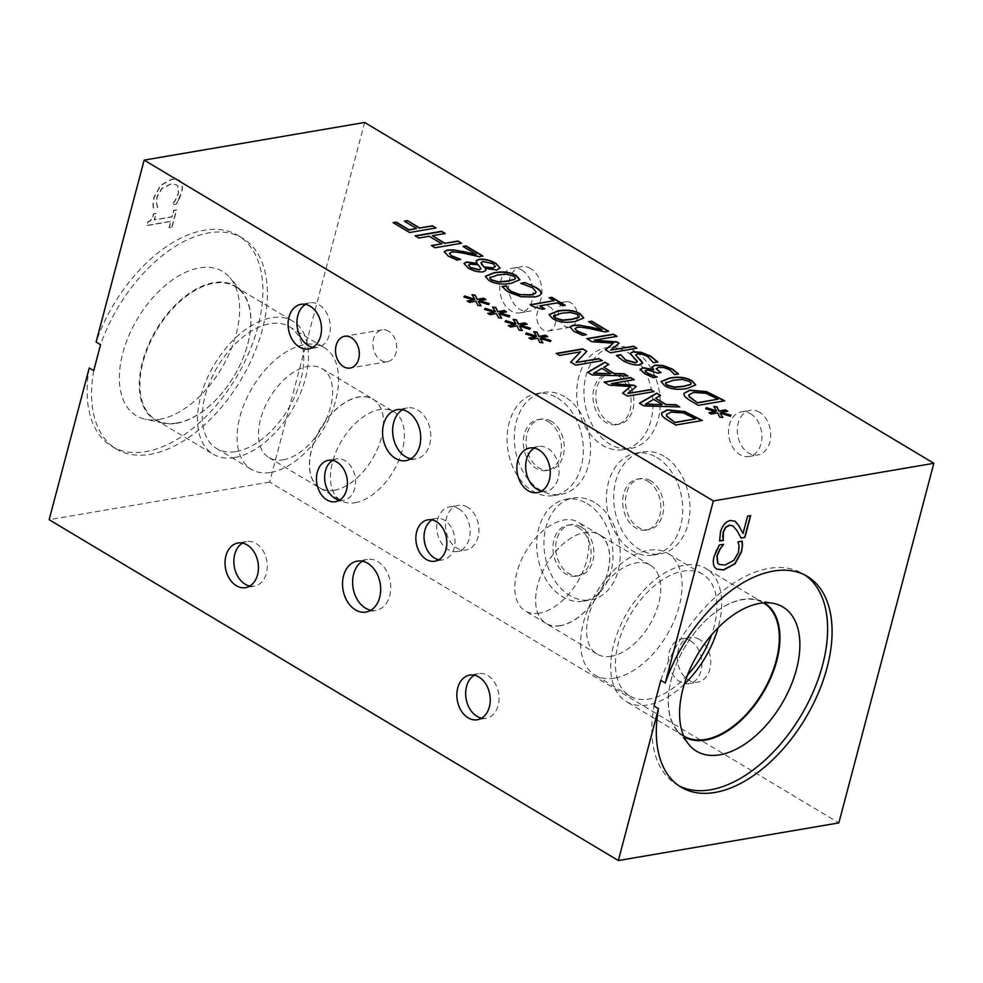 <?xml version="1.0" encoding="UTF-8"?>
<svg xmlns="http://www.w3.org/2000/svg" width="983" height="983" viewBox="0 0 983 983"><rect width="100%" height="100%" fill="white"/><g stroke="black" fill="none" stroke-linecap="round" stroke-linejoin="round"><path stroke-width="0.74" stroke-dasharray="4.92 3.69" d="M495.334 311.869L492.778 307.384M494.326 312.606L484.41 309.645M490.075 314.72L487.679 313.626M496.427 313.528L490.001 315.015M498.541 317.792L496.354 313.823M501.723 318.185L498.467 318.087M509.096 316.931L498.799 313.946M509.821 315.862L509.022 317.226M506.552 311.906L499.88 313.233M536.534 336.542L533.966 332.045M535.526 337.28L525.61 334.318M531.275 339.381L528.879 338.299M537.627 338.201L531.189 339.676M539.741 342.453L537.541 338.496M542.923 342.858L539.667 342.748M550.283 341.593L539.999 338.619M551.021 340.536L550.21 341.887M547.752 336.567L541.068 337.906M609.104 385.078L603.955 382.338M630.41 386.823L609.03 385.373M627.559 396.137L622.509 393.446M654.076 391.615L627.486 396.432M636.271 386.577L627.756 393.765M634.195 379.708L611.279 383.898M662.001 404.713L653.523 399.639L645.29 404.308M679.081 406.925L643.84 406.225L639.626 403.362M660.527 395.473L655.526 398.52M695.546 419.127L683.418 413.229L671.131 412.381L666.425 414.642M675.812 425.025L669.484 421.584C664.705 418.684 662.137 416.608 661.756 415.33L661.485 413.143M702.329 420.503L675.739 425.32M610.259 373.737L601.78 368.662L593.548 373.331M627.351 375.948L592.098 375.236L587.895 372.385M608.796 364.496L603.795 367.544M559.585 355.428L556.108 353.683M580.498 352.147L559.511 355.723M575.829 365.16L570.57 362.346M602.346 360.626L575.743 365.455M586.79 351.324L576.001 362.788M515.928 324.206L513.372 319.708M514.92 324.943L505.004 321.982M510.669 327.056L508.285 325.963M517.021 325.864L510.595 327.339M519.147 330.128L516.947 326.159M522.317 330.521L519.061 330.423M529.69 329.268L519.405 326.282M530.427 328.199L529.616 329.563M527.146 324.243L520.474 325.57M474.74 299.545L472.172 295.047M473.732 300.282L463.816 297.308M469.481 302.383L467.085 301.289M475.833 301.191L469.395 302.678M477.947 305.455L475.747 301.486M481.129 305.848L477.873 305.75M488.502 304.595L478.205 301.621M489.227 303.526L488.416 304.89M485.958 299.569L479.274 300.909M418.77 238.021L415.047 236.129M429.166 236.239L418.697 238.304M441.723 244.103L429.092 236.534M435.051 247.765L431.328 245.873M461.568 243.243L434.978 248.06M445.287 233.487L432.225 235.994M480.847 268.887L478.242 265.115L470.193 264.39L468.535 265.226M495.285 266.614L493.085 264.022L482.96 261.81L481.031 262.645M477.087 263.653L476.104 260.937M485.799 270.583L483.304 272.094C478.635 272.61 473.548 271.357 468.055 268.334L464.001 263.579M500.077 267.929L496.784 270.3L485.307 268.691M514.613 279.381C515.829 278.668 515.411 277.685 513.359 276.432L506.515 274.478L497.459 275.277L489.841 277.82M519.823 279.848L511.295 283.546C501.969 285.181 494.437 284.222 488.698 280.634L485.283 276.444M553.945 300.982L549.067 298.058M532.97 306.463L530.046 305.062M542.346 309.227L532.897 306.757M544.766 308.822L542.26 309.522M557.558 302.801L539.716 306.131M562.534 305.787L557.484 303.096M565.25 305.32L562.46 306.082M578.483 317.62C579.687 316.907 579.27 315.924 577.218 314.671L570.373 312.717L561.318 313.516L553.712 316.059M583.693 318.087L575.153 321.785C565.839 323.419 558.295 322.461 552.557 318.873L549.153 314.695M591.938 341.715L586.79 338.963M613.257 343.448L591.864 341.998M610.406 352.762L605.344 350.071M636.923 348.24L610.32 353.057M619.118 343.202L610.59 350.39M617.029 336.333L594.113 340.523M658.069 373.11L646.74 370.087L645.303 371.439M661.018 372.606L657.996 373.405M664.103 367.593L658.389 367.691L656.189 369.325M674.436 374.425L669.669 370.124L664.029 367.888M678.467 373.945L674.621 374.879M653.904 369.891L651.926 367.384M640.265 369.915L640.13 369.166M653.339 377.644L644.467 373.933L640.191 370.21M657.099 377.005L653.265 377.939M690.385 384.636C691.602 383.911 691.172 382.928 689.132 381.674L682.288 379.733L673.232 380.519L665.614 383.075M695.595 385.103L687.068 388.789C677.742 390.435 670.209 389.465 664.459 385.889L661.055 381.699M717.959 399.454L705.831 393.544L693.543 392.709L688.837 394.969M698.225 405.352L691.897 401.9C687.117 399.012 684.537 396.923 684.168 395.658L683.898 393.47M724.729 400.818L698.139 405.647M716.509 411.226L713.953 406.729M715.501 411.963L705.585 408.989M711.25 414.064L708.866 412.971M717.615 412.872L711.176 414.359M719.728 417.136L717.529 413.167M722.898 417.542L719.642 417.431M730.271 416.276L719.986 413.302M731.008 415.207L730.197 416.571M727.727 411.25L721.055 412.59M637.205 361.842L631.762 356.448L630.177 353.475M642.612 363.329L639.614 365.123C634.539 365.688 628.936 364.275 622.804 360.896L616.353 355.711M653.007 362.506L647.895 357.136C643.693 354.728 640.179 353.769 637.353 354.224L635.645 355.01M657.701 361.904L653.204 362.96M602.001 330.03L588.522 321.969M582.538 335.289L573.839 331.64L569.87 327.044M586.323 334.638L582.464 335.584M604.84 331.922L591.754 329.342C583.902 327.683 578.938 327.13 576.874 327.708L574.895 329.084M608.6 331.283L604.766 332.217M526.052 284.849L520.941 283.755M535.944 292.135L532.602 288.105L525.979 285.144M504.119 288.953L501.932 286.803M541.055 293.487C540.982 295.232 538.721 296.497 534.273 297.296L520.744 296.977L508.174 292.258L504.033 289.248M476.35 254.794L462.87 246.721M456.886 260.04L448.187 256.403L444.218 251.808M460.671 259.401L456.8 260.335M479.188 256.686L466.102 254.093C458.238 252.434 453.286 251.894 451.222 252.459L449.243 253.835M482.948 256.035L479.102 256.968M409.567 232.504L393.065 222.969M436.071 227.97L409.481 232.799M416.448 228.793L404.222 221.47M738 541.866L741.981 541.006M739.044 545.602L737.68 542.075M718.942 564.303L724.754 564.906L733.625 560.273L738.307 552.102L738.811 545.467M719.261 545.061L723.291 544.201M716.472 550.038L719.028 544.926M716.656 569.096L714.518 567.117C712.872 564.672 712.663 561.047 713.916 556.243L716.238 549.902M747.608 516.149L750.398 515.67M742.779 533.4L747.375 516.014M719.617 541.055L720.195 532.135C722.198 525.266 725.552 521.334 730.271 520.326L735.1 521.26M741.145 538.094L736.795 530.501L732.728 525.758M179.164 199.193L181.609 192.754C182.838 188.072 182.678 184.472 181.13 181.953L179.189 180.073L172.074 179.25L160.819 185.394L154.122 197.522L153.164 203.628L153.471 208.077L157.722 207.352L156.666 203.37L157.133 196.981L161.937 188.687L170.784 184.165L176.535 184.804L177.935 186.057L178.537 193.332L175.416 200.409L172.209 204.869L176.412 204.157L181.376 192.619C182.617 187.937 182.457 184.337 180.909 181.818L178.967 179.926L171.853 179.115L160.585 185.259L153.889 197.386L153.164 203.628M152.943 203.493L153.237 207.941L157.501 207.216L156.432 203.223L156.911 196.846L161.703 188.552L170.551 184.03L176.313 184.669L177.702 185.922L178.316 193.196L175.183 200.274L171.976 204.734L176.412 204.157M176.19 204.022L178.931 199.058M171.804 227.147L176.362 209.883L173.659 210.337L171.964 216.764L154.184 219.799L155.892 213.372L153.459 213.79C152.414 218.472 150.534 221.114 147.831 221.74L146.86 225.414L170.759 221.335L169.088 227.614L172.025 227.282L176.596 210.018L173.88 210.473L172.185 216.899L154.417 219.934L156.113 213.508L153.692 213.925C152.648 218.607 150.768 221.261 148.064 221.875L147.094 225.549L170.981 221.47L169.322 227.749L172.025 227.282M618.196 375.899A25.853 18.849 80.3 0 1 631.098 403.165A25.853 18.849 80.3 0 1 616.39 424.681A25.853 18.849 80.3 0 1 605.884 422.481A25.853 18.849 80.3 0 1 592.982 395.215A25.853 18.849 80.3 0 1 607.691 373.712A25.853 18.849 80.3 0 1 618.196 375.899M621.01 375.42A25.853 18.849 -99.7 0 0 610.504 373.233A25.853 18.849 -99.7 0 0 596.288 401.887A25.853 18.849 -99.7 0 0 619.204 424.201A25.853 18.849 -99.7 0 0 633.912 402.686A25.853 18.849 -99.7 0 0 621.01 375.42M548.514 421.793A25.853 18.849 80.3 0 1 561.416 449.059A25.853 18.849 80.3 0 1 546.708 470.562A25.853 18.849 80.3 0 1 536.202 468.375A25.853 18.849 80.3 0 1 523.3 441.109A25.853 18.849 80.3 0 1 538.008 419.606A25.853 18.849 80.3 0 1 548.514 421.793M551.328 421.314A25.853 18.849 -99.7 0 0 540.822 419.127A25.853 18.849 -99.7 0 0 526.593 447.769A25.853 18.849 -99.7 0 0 549.522 470.083A25.853 18.849 -99.7 0 0 564.23 448.58A25.853 18.849 -99.7 0 0 551.328 421.314M647.908 481.314A25.853 18.849 80.3 0 1 660.809 508.58A25.853 18.849 80.3 0 1 646.101 530.083A25.853 18.849 80.3 0 1 635.596 527.896A25.853 18.849 80.3 0 1 622.694 500.63A25.853 18.849 80.3 0 1 637.402 479.114A25.853 18.849 80.3 0 1 647.908 481.314M650.721 480.834A25.853 18.849 -99.7 0 0 640.216 478.635A25.853 18.849 -99.7 0 0 625.987 507.289A25.853 18.849 -99.7 0 0 648.915 529.604A25.853 18.849 -99.7 0 0 663.623 508.1A25.853 18.849 -99.7 0 0 650.721 480.834M578.176 527.38A25.853 18.849 80.3 0 1 591.078 554.645A25.853 18.849 80.3 0 1 576.37 576.161A25.853 18.849 80.3 0 1 565.864 573.961A25.853 18.849 80.3 0 1 552.962 546.695A25.853 18.849 80.3 0 1 567.67 525.192A25.853 18.849 80.3 0 1 578.176 527.38M580.99 526.9A25.853 18.849 -99.7 0 0 570.484 524.713A25.853 18.849 -99.7 0 0 556.255 553.368A25.853 18.849 -99.7 0 0 579.184 575.682A25.853 18.849 -99.7 0 0 593.892 554.166A25.853 18.849 -99.7 0 0 580.99 526.9M557.484 398.017A51.706 37.686 80.3 0 1 583.288 452.549A51.706 37.686 80.3 0 1 553.871 495.567A51.706 37.686 80.3 0 1 532.872 491.181A51.706 37.686 80.3 0 1 507.068 436.649A51.706 37.686 80.3 0 1 536.472 393.642A51.706 37.686 80.3 0 1 557.484 398.017M564.734 396.788A51.706 37.686 -99.7 0 0 543.722 392.401A51.706 37.686 -99.7 0 0 514.318 435.408A51.706 37.686 -99.7 0 0 540.122 489.939A51.706 37.686 -99.7 0 0 561.133 494.326A51.706 37.686 -99.7 0 0 590.537 451.308A51.706 37.686 -99.7 0 0 564.734 396.788M587.146 503.615A51.706 37.686 80.3 0 1 612.95 558.147A51.706 37.686 80.3 0 1 583.533 601.154A51.706 37.686 80.3 0 1 562.522 596.779A51.706 37.686 80.3 0 1 536.718 542.247A51.706 37.686 80.3 0 1 566.134 499.229A51.706 37.686 80.3 0 1 587.146 503.615M594.396 502.374A51.706 37.686 -99.7 0 0 573.384 497.988A51.706 37.686 -99.7 0 0 543.98 541.006A51.706 37.686 -99.7 0 0 569.784 595.538A51.706 37.686 -99.7 0 0 590.795 599.925A51.706 37.686 -99.7 0 0 620.199 556.906A51.706 37.686 -99.7 0 0 594.396 502.374M627.166 352.135A51.706 37.686 80.3 0 1 652.97 406.667A51.706 37.686 80.3 0 1 623.554 449.673A51.706 37.686 80.3 0 1 602.554 445.299A51.706 37.686 80.3 0 1 576.751 390.767A51.706 37.686 80.3 0 1 606.155 347.749A51.706 37.686 80.3 0 1 627.166 352.135M634.416 350.894A51.706 37.686 -99.7 0 0 613.417 346.507A51.706 37.686 -99.7 0 0 584 389.526A51.706 37.686 -99.7 0 0 609.804 444.058A51.706 37.686 -99.7 0 0 630.816 448.432A51.706 37.686 -99.7 0 0 660.22 405.426A51.706 37.686 -99.7 0 0 634.416 350.894M656.877 457.537A51.706 37.686 80.3 0 1 682.681 512.069A51.706 37.686 80.3 0 1 653.265 555.088A51.706 37.686 80.3 0 1 632.266 550.701A51.706 37.686 80.3 0 1 606.462 496.169A51.706 37.686 80.3 0 1 635.866 453.151A51.706 37.686 80.3 0 1 656.877 457.537M664.127 456.296A51.706 37.686 -99.7 0 0 643.128 451.922A51.706 37.686 -99.7 0 0 613.711 494.928A51.706 37.686 -99.7 0 0 639.515 549.46A51.706 37.686 -99.7 0 0 660.527 553.847A51.706 37.686 -99.7 0 0 689.931 510.828A51.706 37.686 -99.7 0 0 664.127 456.296M549.362 306.561A12.926 9.425 80.3 0 1 555.813 320.188A12.926 9.425 80.3 0 1 548.453 330.952A12.926 9.425 80.3 0 1 543.206 329.846A12.926 9.425 80.3 0 1 536.755 316.219A12.926 9.425 80.3 0 1 544.103 305.467A12.926 9.425 80.3 0 1 549.362 306.561M570.976 302.875A12.926 9.425 -99.7 0 0 565.729 301.769A12.926 9.425 -99.7 0 0 558.369 312.52A12.926 9.425 -99.7 0 0 564.82 326.159A12.926 9.425 -99.7 0 0 570.079 327.253A12.926 9.425 -99.7 0 0 577.426 316.501A12.926 9.425 -99.7 0 0 570.976 302.875M458.791 508.776A22.646 16.502 80.3 0 1 470.095 532.663A22.646 16.502 80.3 0 1 457.206 551.5A22.646 16.502 80.3 0 1 448.002 549.583A22.646 16.502 80.3 0 1 436.71 525.696A22.646 16.502 80.3 0 1 449.587 506.859A22.646 16.502 80.3 0 1 458.791 508.776M467.613 507.277A22.646 16.502 -99.7 0 0 458.41 505.348A22.646 16.502 -99.7 0 0 445.532 524.197A22.646 16.502 -99.7 0 0 456.825 548.072A22.646 16.502 -99.7 0 0 466.028 550.001A22.646 16.502 -99.7 0 0 478.918 531.152A22.646 16.502 -99.7 0 0 467.613 507.277M750.607 413.769A22.646 16.502 80.3 0 1 761.911 437.656A22.646 16.502 80.3 0 1 749.021 456.493A22.646 16.502 80.3 0 1 739.83 454.576A22.646 16.502 80.3 0 1 728.526 430.689A22.646 16.502 80.3 0 1 741.403 411.852A22.646 16.502 80.3 0 1 750.607 413.769M759.429 412.258A22.646 16.502 -99.7 0 0 750.226 410.341A22.646 16.502 -99.7 0 0 737.348 429.178A22.646 16.502 -99.7 0 0 748.653 453.065A22.646 16.502 -99.7 0 0 757.844 454.982A22.646 16.502 -99.7 0 0 770.733 436.145A22.646 16.502 -99.7 0 0 759.429 412.258M690.594 640.891A22.646 16.502 80.3 0 1 701.899 664.778A22.646 16.502 80.3 0 1 689.022 683.615A22.646 16.502 80.3 0 1 679.818 681.698A22.646 16.502 80.3 0 1 668.514 657.811A22.646 16.502 80.3 0 1 681.391 638.975A22.646 16.502 80.3 0 1 690.594 640.891M699.417 639.392A22.646 16.502 -99.7 0 0 690.213 637.475A22.646 16.502 -99.7 0 0 677.336 656.312A22.646 16.502 -99.7 0 0 688.641 680.199A22.646 16.502 -99.7 0 0 697.844 682.116A22.646 16.502 -99.7 0 0 710.721 663.279A22.646 16.502 -99.7 0 0 699.417 639.392M521.85 270.104A22.646 16.502 80.3 0 1 533.155 293.978A22.646 16.502 80.3 0 1 520.277 312.827A22.646 16.502 80.3 0 1 511.074 310.898A22.646 16.502 80.3 0 1 499.769 287.024A22.646 16.502 80.3 0 1 512.647 268.175A22.646 16.502 80.3 0 1 521.85 270.104M530.673 268.592A22.646 16.502 -99.7 0 0 521.469 266.676A22.646 16.502 -99.7 0 0 508.592 285.512A22.646 16.502 -99.7 0 0 519.896 309.399A22.646 16.502 -99.7 0 0 529.1 311.316A22.646 16.502 -99.7 0 0 541.977 292.479A22.646 16.502 -99.7 0 0 530.673 268.592M660.785 680.334A122.838 71.317 -59.1 0 1 802.841 573.703A122.838 71.317 -59.1 0 1 805.028 575.116M678.897 785.761A122.838 71.317 -59.1 0 1 676.611 784.483A122.838 71.317 -59.1 0 1 654.002 705.978M684.082 736.771A78.062 45.316 -59.1 0 1 677.299 731.033A78.062 45.316 -59.1 0 1 675.948 665.135A78.062 45.316 -59.1 0 1 697.303 629.464A78.062 45.316 -59.1 0 1 742.681 599.409A78.062 45.316 -59.1 0 1 756.038 599.544A78.062 45.316 -59.1 0 1 764.307 602.812M683.726 735.948A77.546 45.021 -59.1 0 1 675.997 665A77.546 45.021 -59.1 0 1 697.217 629.575A77.546 45.021 -59.1 0 1 742.3 599.704A77.546 45.021 -59.1 0 1 763.398 602.886M684.315 684.193A77.546 45.021 -59.1 0 1 647.736 704.934A77.546 45.021 -59.1 0 1 626.355 701.604A77.546 45.021 -59.1 0 1 619.474 627.768A77.546 45.021 -59.1 0 1 684.647 565.188A77.546 45.021 -59.1 0 1 706.027 568.53A77.546 45.021 -59.1 0 1 718.057 627.842M687.449 675.186A70.936 41.175 -59.1 0 1 649.308 698.974A70.936 41.175 -59.1 0 1 629.747 695.927A70.936 41.175 -59.1 0 1 623.455 628.395A70.936 41.175 -59.1 0 1 683.074 571.16A70.936 41.175 -59.1 0 1 702.636 574.207A70.936 41.175 -59.1 0 1 711.606 634.858M614.498 678.123A70.936 41.175 -59.1 0 1 594.936 675.075A70.936 41.175 -59.1 0 1 588.645 607.555A70.936 41.175 -59.1 0 1 648.264 550.308A70.936 41.175 -59.1 0 1 667.826 553.355A70.936 41.175 -59.1 0 1 674.105 620.887A70.936 41.175 -59.1 0 1 614.498 678.123M611.328 656.275A51.804 30.08 -59.1 0 1 597.05 654.039A51.804 30.08 -59.1 0 1 592.454 604.729A51.804 30.08 -59.1 0 1 636.001 562.927A51.804 30.08 -59.1 0 1 650.279 565.151A51.804 30.08 -59.1 0 1 654.875 614.473A51.804 30.08 -59.1 0 1 611.328 656.275M560.335 625.741A51.804 30.08 -59.1 0 1 546.057 623.505A51.804 30.08 -59.1 0 1 541.461 574.195A51.804 30.08 -59.1 0 1 584.996 532.393A51.804 30.08 -59.1 0 1 599.286 534.617A51.804 30.08 -59.1 0 1 603.869 583.927A51.804 30.08 -59.1 0 1 560.335 625.741M560.322 625.618A51.706 30.018 -59.1 0 1 546.069 623.394A51.706 30.018 -59.1 0 1 541.486 574.17A51.706 30.018 -59.1 0 1 584.934 532.454A51.706 30.018 -59.1 0 1 599.188 534.678A51.706 30.018 -59.1 0 1 603.771 583.902A51.706 30.018 -59.1 0 1 560.322 625.618M539.47 613.134A51.706 30.018 -59.1 0 1 525.217 610.91A51.706 30.018 -59.1 0 1 520.634 561.686A51.706 30.018 -59.1 0 1 564.082 519.97A51.706 30.018 -59.1 0 1 578.336 522.194A51.706 30.018 -59.1 0 1 582.919 571.406A51.706 30.018 -59.1 0 1 539.47 613.134M93.717 370.652A122.863 71.329 120.9 0 0 116.363 449.022A122.863 71.329 120.9 0 0 240.675 380.261A122.863 71.329 120.9 0 0 242.604 238.205A122.863 71.329 120.9 0 0 100.573 344.701M159.467 419.36A84.071 48.806 120.9 0 0 226.778 358.77A84.071 48.806 120.9 0 0 229.875 277.611A84.071 48.806 120.9 0 0 199.488 267.88A84.071 48.806 120.9 0 0 125.959 343.042A84.071 48.806 120.9 0 0 145.091 419.2A84.071 48.806 120.9 0 0 159.467 419.36M89.244 367.974A122.863 71.329 120.9 0 0 111.878 446.343A122.863 71.329 120.9 0 0 236.19 377.583A122.863 71.329 120.9 0 0 238.119 235.527A122.863 71.329 120.9 0 0 96.101 342.023M176.535 423.317A78.062 45.316 120.9 0 0 230.378 381.982A78.062 45.316 120.9 0 0 237.321 370.37A78.062 45.316 120.9 0 0 241.916 291.681A78.062 45.316 120.9 0 0 213.692 282.649A78.062 45.316 120.9 0 0 145.41 352.442A78.062 45.316 120.9 0 0 163.178 423.169A78.062 45.316 120.9 0 0 176.535 423.317M176.915 423.009A77.546 45.021 120.9 0 0 230.403 381.945A77.546 45.021 120.9 0 0 237.308 370.407A77.546 45.021 120.9 0 0 235.207 286.606A77.546 45.021 120.9 0 0 213.827 283.264A77.546 45.021 120.9 0 0 148.654 345.844A77.546 45.021 120.9 0 0 155.535 419.667A77.546 45.021 120.9 0 0 176.915 423.009M234.556 457.525A77.546 45.021 120.9 0 0 299.729 394.945A77.546 45.021 120.9 0 0 292.86 321.122A77.546 45.021 120.9 0 0 271.48 317.779A77.546 45.021 120.9 0 0 206.295 380.36A77.546 45.021 120.9 0 0 213.176 454.183A77.546 45.021 120.9 0 0 234.556 457.525M236.129 451.566A70.936 41.175 120.9 0 0 295.748 394.318A70.936 41.175 120.9 0 0 289.457 326.798A70.936 41.175 120.9 0 0 269.895 323.739A70.936 41.175 120.9 0 0 210.288 380.986A70.936 41.175 120.9 0 0 216.567 448.506A70.936 41.175 120.9 0 0 236.129 451.566M270.939 472.405A70.936 41.175 120.9 0 0 330.558 415.17A70.936 41.175 120.9 0 0 324.267 347.638A70.936 41.175 120.9 0 0 304.718 344.591A70.936 41.175 120.9 0 0 245.099 401.826A70.936 41.175 120.9 0 0 251.39 469.358A70.936 41.175 120.9 0 0 270.939 472.405M283.202 459.798A51.829 30.08 120.9 0 0 326.749 417.984A51.829 30.08 120.9 0 0 322.154 368.65A51.829 30.08 120.9 0 0 307.876 366.426A51.829 30.08 120.9 0 0 264.316 408.24A51.829 30.08 120.9 0 0 268.912 457.574A51.829 30.08 120.9 0 0 283.202 459.798M334.159 490.32A51.829 30.08 120.9 0 0 377.718 448.506A51.829 30.08 120.9 0 0 373.122 399.172A51.829 30.08 120.9 0 0 358.832 396.935A51.829 30.08 120.9 0 0 315.285 438.762A51.829 30.08 120.9 0 0 319.88 488.096A51.829 30.08 120.9 0 0 334.159 490.32M334.245 490.247A51.706 30.018 120.9 0 0 377.693 448.518A51.706 30.018 120.9 0 0 373.11 399.307A51.706 30.018 120.9 0 0 358.856 397.083A51.706 30.018 120.9 0 0 315.408 438.799A51.706 30.018 120.9 0 0 319.991 488.023A51.706 30.018 120.9 0 0 334.245 490.247M355.096 502.731A51.706 30.018 120.9 0 0 398.545 461.002A51.706 30.018 120.9 0 0 393.962 411.791A51.706 30.018 120.9 0 0 379.708 409.567A51.706 30.018 120.9 0 0 336.26 451.283A51.706 30.018 120.9 0 0 340.843 500.507A51.706 30.018 120.9 0 0 355.096 502.731M438.823 559.745A20.987 15.298 -99.7 0 0 443.05 559.819A20.987 15.298 -99.7 0 0 454.994 542.358A20.987 15.298 -99.7 0 0 444.513 520.216A20.987 15.298 -99.7 0 0 435.985 518.446A20.987 15.298 -99.7 0 0 432.029 519.909M339.43 500.224A20.987 15.298 -99.7 0 0 343.657 500.31A20.987 15.298 -99.7 0 0 355.6 482.837A20.987 15.298 -99.7 0 0 345.119 460.708A20.987 15.298 -99.7 0 0 336.591 458.926A20.987 15.298 -99.7 0 0 332.635 460.4M410.857 458.791A25.853 18.849 -99.7 0 0 416.055 458.889A25.853 18.849 -99.7 0 0 430.751 437.374A25.853 18.849 -99.7 0 0 417.849 410.108A25.853 18.849 -99.7 0 0 407.343 407.92A25.853 18.849 -99.7 0 0 402.477 409.739M370.824 610.271A25.853 18.849 -99.7 0 0 376.022 610.369A25.853 18.849 -99.7 0 0 390.73 588.854A25.853 18.849 -99.7 0 0 377.828 561.588A25.853 18.849 -99.7 0 0 367.323 559.401A25.853 18.849 -99.7 0 0 362.457 561.219M388.654 331.246A16.133 11.759 -99.7 0 0 382.092 329.87A16.133 11.759 -99.7 0 0 372.913 343.3A16.133 11.759 -99.7 0 0 380.974 360.306A16.133 11.759 -99.7 0 0 387.523 361.683A16.133 11.759 -99.7 0 0 396.702 348.252A16.133 11.759 -99.7 0 0 388.654 331.246M249.817 586.052A22.646 16.502 -99.7 0 0 254.364 586.138A22.646 16.502 -99.7 0 0 267.253 567.302A22.646 16.502 -99.7 0 0 255.949 543.415A22.646 16.502 -99.7 0 0 246.745 541.498A22.646 16.502 -99.7 0 0 242.482 543.083M541.633 491.045A22.646 16.502 -99.7 0 0 546.192 491.131A22.646 16.502 -99.7 0 0 559.069 472.282A22.646 16.502 -99.7 0 0 547.764 448.408A22.646 16.502 -99.7 0 0 538.561 446.479A22.646 16.502 -99.7 0 0 534.297 448.076M481.621 718.168A22.646 16.502 -99.7 0 0 486.18 718.254A22.646 16.502 -99.7 0 0 499.057 699.417A22.646 16.502 -99.7 0 0 487.752 675.53A22.646 16.502 -99.7 0 0 478.549 673.613A22.646 16.502 -99.7 0 0 474.285 675.198M312.877 347.38A22.646 16.502 -99.7 0 0 317.435 347.454A22.646 16.502 -99.7 0 0 330.313 328.617A22.646 16.502 -99.7 0 0 319.008 304.73A22.646 16.502 -99.7 0 0 309.805 302.813A22.646 16.502 -99.7 0 0 305.541 304.398M364.644 122.457L269.637 482.063L838.843 822.894M269.637 482.063L49.15 519.7M616.39 424.681L619.204 424.201M607.691 373.712L610.504 373.233M546.708 470.562L549.522 470.083M538.008 419.606L540.822 419.127M646.101 530.083L648.915 529.604M637.402 479.114L640.216 478.635M576.37 576.161L579.184 575.682M567.67 525.192L570.484 524.713M553.871 495.567L561.133 494.326M536.472 393.642L543.722 392.401M583.533 601.154L590.795 599.925M566.134 499.229L573.384 497.988M623.554 449.673L630.816 448.432M606.155 347.749L613.417 346.507M653.265 555.088L660.527 553.847M635.866 453.151L643.128 451.922M548.453 330.952L570.079 327.253M544.103 305.467L565.729 301.769M457.206 551.5L466.028 550.001M449.587 506.859L458.41 505.348M749.021 456.493L757.844 454.982M741.403 411.852L750.226 410.341M689.022 683.615L697.844 682.116M681.391 638.975L690.213 637.475M520.277 312.827L529.1 311.316M512.647 268.175L521.469 266.676M807.313 576.382L802.841 573.703M681.096 787.174L676.611 784.483M677.299 731.033L689.329 745.102M756.038 599.544L774.112 603.513M763.68 603.046L706.027 568.53M683.996 736.12L626.355 701.604M702.636 574.207L667.826 553.355M629.747 695.927L594.936 675.075M650.279 565.151L599.286 534.617M597.05 654.039L546.057 623.505M599.188 534.678L578.336 522.194M546.069 623.394L525.217 610.91M111.878 446.343L116.363 449.022M238.119 235.527L242.604 238.205M241.916 291.681L229.875 277.611M163.178 423.169L145.091 419.2M155.535 419.667L213.176 454.183M235.207 286.606L292.86 321.122M216.567 448.506L251.39 469.358M289.457 326.798L324.267 347.638M268.912 457.574L319.88 488.096M322.154 368.65L373.122 399.172M319.991 488.023L340.843 500.507M373.11 399.307L393.962 411.791M435.985 518.446L427.802 519.835M443.05 559.819L434.867 561.219M336.591 458.926L328.408 460.314M343.657 500.31L335.473 501.699M407.343 407.92L397.279 409.641M416.055 458.889L405.979 460.609M367.323 559.401L357.259 561.121M376.022 610.369L365.959 612.09M382.092 329.87L344.701 336.26M387.523 361.683L350.132 368.06M246.745 541.498L237.923 542.997M254.364 586.138L245.541 587.65M538.561 446.479L529.739 447.99M546.192 491.131L537.369 492.63M478.549 673.613L469.727 675.112M486.18 718.254L477.357 719.765M309.805 302.813L300.982 304.325M317.435 347.454L308.613 348.965"/><path stroke-width="1.47" d="M495.407 311.586L492.569 307.052L495.727 307.433L497.889 311.709L504.242 310.517L506.552 311.906L499.954 312.95L509.821 315.862L509.096 316.931L498.885 313.663L501.723 318.185L498.541 317.792L496.427 313.528L490.075 314.72L487.765 313.331L494.4 312.311L484.484 309.35L485.246 308.306L495.407 311.586L485.246 308.306M484.594 309.387L485.16 308.601M494.4 312.311L488.133 313.552M498.885 313.663L501.441 318.148M499.954 312.95L509.649 316.121M504.242 310.517L506.11 311.98M497.889 311.709L504.156 310.812M495.727 307.433L497.803 312.004M492.778 307.384L495.641 307.728M536.607 336.247L533.769 331.713L536.915 332.107L539.077 336.37L545.43 335.191L547.752 336.567L541.154 337.611L551.021 340.536L550.283 341.593L540.072 338.324L542.923 342.858L539.741 342.453L537.627 338.201L531.275 339.381L528.952 338.005L535.6 336.985L525.684 334.023L526.433 332.967L536.607 336.247L526.433 332.967M525.794 334.06L526.36 333.262M535.6 336.985L529.333 338.226M540.072 338.324L542.641 342.821M541.154 337.611L550.836 340.794M545.43 335.191L547.298 336.641M539.077 336.37L545.356 335.473M536.915 332.107L539.003 336.665M533.966 332.045L536.841 332.401M630.545 377.521L634.195 379.708L611.352 383.603L634.047 385.238L636.271 386.577L627.83 393.47L650.672 389.575L654.076 391.615L627.559 396.137L622.583 393.151L630.496 386.528L609.104 385.078L604.029 382.043L630.545 377.521L633.752 379.782M604.398 382.264L630.472 377.816M630.496 386.528L622.743 393.249M650.672 389.575L653.634 391.689M627.83 393.47L650.599 389.87M634.047 385.238L636.038 386.774M611.352 383.603L633.974 385.533M645.364 404.025L662.001 404.713L645.29 404.308L653.597 399.344L662.075 404.418M675.985 404.726L679.683 406.937L643.914 405.93L639.417 403.239L656.681 393.175L660.527 395.473L655.612 398.226L666.081 404.505L675.985 404.726L679.081 406.925M666.081 404.505L675.911 405.021M655.612 398.226L666.007 404.799M656.681 393.175L660.232 395.633M639.626 403.362L656.607 393.458M666.769 416.042L675.137 422.616L695.632 418.844L683.504 412.934L671.205 412.086L666.462 414.494L666.695 416.337L675.137 422.616M675.21 422.321L695.632 418.844M666.425 414.642L666.695 416.337M661.485 413.143L667.371 410.095L684.082 411.558L701.887 420.577M684.156 411.263L702.329 420.503L675.812 425.025L669.558 421.289C664.791 418.389 662.21 416.313 661.829 415.035L661.522 412.995L667.445 409.8L684.082 411.558M593.621 373.036L610.259 373.737L593.548 373.331L601.866 368.367L610.332 373.442M624.254 373.749L627.94 375.961L592.171 374.941L587.687 372.262L604.938 362.186L608.796 364.496L603.869 367.249L614.35 373.528L624.254 373.749L627.351 375.948M614.35 373.528L624.168 374.044M603.869 367.249L614.264 373.823M604.938 362.186L608.502 364.656M587.895 372.385L604.864 362.481M582.698 348.867L586.79 351.324L576.075 362.494L598.942 358.586L602.346 360.626L575.829 365.16L570.644 362.051L580.584 351.853L559.585 355.428L556.181 353.401L582.698 348.867L586.581 351.533M556.55 353.61L582.624 349.162M580.584 351.853L570.779 362.137M598.942 358.586L601.903 360.7M576.075 362.494L598.856 358.881M516.014 323.911L513.163 319.389L516.321 319.77L518.483 324.046L524.836 322.854L527.146 324.243L520.548 325.275L530.427 328.199L529.69 329.268L519.479 325.987L522.317 330.521L519.147 330.128L517.021 325.864L510.669 327.056L508.358 325.668L515.006 324.648L505.09 321.687L505.84 320.63L516.014 323.911L505.84 320.63M505.188 321.724L505.766 320.925M515.006 324.648L508.727 325.889M519.479 325.987L522.034 330.485M520.548 325.275L530.242 328.457M524.836 322.854L526.704 324.304M518.483 324.046L524.762 323.149M516.321 319.77L518.41 324.329M513.372 319.708L516.247 320.065M474.814 299.25L471.975 294.716L475.121 295.097L477.283 299.373L483.636 298.181L485.958 299.569L479.36 300.614L489.227 303.526L488.502 304.595L478.279 301.326L481.129 305.848L477.947 305.455L475.833 301.191L469.481 302.383L467.158 300.995L473.806 299.987L463.89 297.026L464.64 295.969L474.814 299.25L464.64 295.969M464.001 297.05L464.566 296.264M473.806 299.987L467.539 301.228M478.279 301.326L480.847 305.824M479.36 300.614L489.043 303.796M483.636 298.181L485.504 299.643M477.283 299.373L483.562 298.476M475.121 295.097L477.21 299.668M472.172 295.047L475.047 295.392M618.356 860.543L838.843 822.894L933.85 463.3L364.644 122.457L144.157 160.106L96.101 342.023L100.573 344.701L93.717 370.652L89.244 367.974L49.15 519.7L618.356 860.543L658.487 708.657L654.002 705.978L660.785 680.334L665.258 683.013A122.838 71.317 -59.1 0 1 807.313 576.382A122.838 71.317 -59.1 0 1 805.384 718.413A122.838 71.317 -59.1 0 1 681.096 787.174A122.838 71.317 -59.1 0 1 658.487 708.657M933.85 463.3L713.363 500.937L144.157 160.106M393.151 222.674L396.284 222.133L409.051 229.776L416.534 228.511L404.296 221.175L407.429 220.647L419.667 227.97L432.434 225.795L436.071 227.97L409.567 232.504L393.151 222.674M462.944 246.426L466.016 245.897L482.948 256.035L479.188 256.686L466.175 253.798C458.324 252.139 453.36 251.599 451.295 252.164L449.317 253.553L451.602 255.74L460.671 259.401L456.886 260.04L448.26 256.108L444.242 251.66L447.363 249.965L454.097 249.903L476.423 254.499L462.944 246.426M449.305 253.356L451.529 256.035L460.388 259.573M530.107 284.517L535.698 287.601C539.323 289.776 541.117 291.742 541.055 293.487L541.129 293.192C541.055 294.937 538.795 296.202 534.347 297.001L520.83 296.682L508.248 291.963L502.018 286.508L506.27 285.783L507.437 288.179L511.283 291.459L520.081 294.63L530.55 294.728C534.076 294.077 535.907 293.118 536.03 291.84L532.688 287.81L520.744 283.301L524.959 282.588L535.784 287.319C539.409 289.481 541.191 291.447 541.129 293.192L541.068 293.585M520.081 294.63L530.464 295.023C534.002 294.372 535.821 293.413 535.944 292.135L536.03 291.84M588.596 321.674L591.668 321.146L608.6 331.283L604.84 331.922L591.827 329.047C583.976 327.388 579.012 326.835 576.947 327.413L574.969 328.789L577.254 330.988L586.323 334.638L582.538 335.289L573.925 331.345L569.894 326.897L573.015 325.201L579.749 325.152L602.075 329.747L588.596 321.674M574.957 328.592L577.181 331.283L586.04 334.81M640.511 359.827L642.698 362.948L639.687 364.828C634.625 365.393 629.022 363.98 622.878 360.601L616.427 355.416L620.642 354.691L625.679 359.925L635.522 362.616L637.254 361.695L630.201 353.327L633.064 351.754L641.186 352.283L650.758 356.165L657.701 361.904L653.277 362.666L647.969 356.841C643.779 354.433 640.265 353.475 637.426 353.941L635.669 354.863L642.612 363.329M716.595 410.931L713.744 406.397L716.902 406.778L719.065 411.054L725.417 409.862L727.727 411.25L721.129 412.295L731.008 415.207L730.271 416.276L720.06 413.007L722.898 417.542L719.728 417.136L717.615 412.872L711.25 414.064L708.94 412.676L715.587 411.668L705.671 408.707L706.421 407.65L716.595 410.931L706.421 407.65M684.242 395.363L683.922 393.323L689.857 390.128L706.568 391.578L724.729 400.818L698.225 405.352L691.971 401.605C687.191 398.717 684.623 396.628 684.242 395.363M664.545 385.594L661.092 381.551L669.57 377.988C678.872 376.354 686.404 377.325 692.155 380.888L695.645 384.955L687.142 388.494C677.815 390.14 670.283 389.17 664.545 385.594M640.265 369.915L642.722 367.617L653.72 369.645L651.999 367.089L654.985 365.111L663.39 365.541L672.593 369.178L678.467 373.945L674.707 374.584L669.742 369.829L664.103 367.593L658.463 367.396L656.263 369.03L661.018 372.606L658.069 373.11L646.814 369.792L645.389 371.156L647.908 373.282L657.099 377.005L653.339 377.644L644.541 373.638L640.166 369.018M656.189 368.662L660.576 372.68M645.303 370.788L647.834 373.577L656.804 377.165M586.863 338.668L613.38 334.146L617.029 336.333L594.187 340.229L616.882 341.863L619.118 343.202L610.676 350.095L633.519 346.2L636.923 348.24L610.406 352.762L605.417 349.776L613.331 343.153L591.938 341.715L586.863 338.668M552.63 318.59L549.178 314.548L557.668 310.984C566.958 309.35 574.49 310.309 580.24 313.872L583.73 317.939L575.239 321.49C565.913 323.137 558.381 322.166 552.63 318.59M549.153 297.763L551.856 297.308L565.25 305.32L562.534 305.787L557.558 302.801L539.79 305.836L544.766 308.822L542.346 309.227L532.97 306.463L530.132 304.767L554.019 300.687L549.153 297.763M488.772 280.339L485.319 276.297L493.798 272.746C503.099 271.111 510.632 272.07 516.382 275.633L519.872 279.7L511.369 283.251C502.055 284.886 494.51 283.927 488.772 280.339M476.104 260.937L478.832 259.61C484.189 259.021 489.841 260.348 495.764 263.591L500.077 267.929L496.857 270.006L485.27 268.408L485.848 270.448L483.39 271.799C478.709 272.328 473.622 271.062 468.129 268.04L464.025 263.432L466.63 261.945L477.16 263.358L476.141 260.79L478.918 259.315C484.275 258.726 489.915 260.053 495.85 263.297L500.114 268.15M415.121 235.834L441.637 231.3L445.287 233.487L432.311 235.699L444.943 243.268L457.918 241.056L461.568 243.243L435.051 247.765L431.402 245.578L441.809 243.809L429.166 236.239L418.77 238.021L415.121 235.834M415.49 236.055L441.564 231.595L444.844 233.561M441.809 243.809L431.77 245.799M457.918 241.056L461.125 243.317M444.943 243.268L457.845 241.351M432.311 235.699L444.869 243.563M470.771 267.597L479.286 269.661L480.908 268.752L478.316 264.82L470.267 264.095L468.559 265.078L470.697 267.892L479.212 269.944L480.847 268.887M468.535 265.226L470.697 267.892M484.078 266.921L492.888 267.831L495.334 266.467L493.159 263.727L483.034 261.515L481.056 262.498L484.005 267.216L492.815 268.126L495.285 266.614M481.707 264.23L484.005 267.216M481.031 262.645L481.633 264.525M464.001 263.579L466.544 262.24L476.976 263.665M485.27 268.408L485.799 270.583M490.443 276.96C489.313 277.685 489.731 278.644 491.709 279.848L498.602 281.814L507.633 281.015L514.699 279.086C515.903 278.373 515.485 277.39 513.433 276.137L506.589 274.183L497.533 274.982L489.841 277.82M490.357 277.255C489.227 277.98 489.657 278.939 491.635 280.13L498.516 282.109L507.56 281.298L514.613 279.381L515.264 278.484M514.613 279.381L515.239 278.631M485.283 276.444L493.724 273.041C503.026 271.406 510.546 272.365 516.296 275.928L519.823 279.848M549.509 297.984L551.782 297.591L564.807 305.394M554.019 300.687L530.488 304.976M539.79 305.836L544.324 308.895M554.301 315.199C553.171 315.924 553.601 316.882 555.579 318.087L562.46 320.053L571.492 319.254L578.557 317.325C579.761 316.612 579.343 315.629 577.304 314.376L570.459 312.422L561.404 313.221L553.712 316.059M554.228 315.494C553.097 316.219 553.515 317.177 555.493 318.381L562.387 320.347L571.418 319.549L578.483 317.62L579.122 316.723M578.483 317.62L579.098 316.882M549.153 314.695L557.582 311.279C566.884 309.645 574.416 310.603 580.167 314.167L583.693 318.087M587.232 338.889L613.306 334.441L616.587 336.407M613.331 343.153L605.577 349.874M633.519 346.2L636.48 348.314M610.676 350.095L633.433 346.495M616.882 341.863L618.872 343.399M594.187 340.229L616.808 342.158M651.926 367.384L654.911 365.406L663.304 365.836L672.519 369.473L678.381 374.24M640.191 370.21L642.636 367.912L653.646 369.94M666.204 382.215C665.073 382.94 665.503 383.898 667.482 385.09L674.375 387.069L683.406 386.258L690.459 384.341C691.676 383.628 691.258 382.633 689.206 381.379L682.362 379.438L673.306 380.237L665.614 383.075M666.13 382.51C665 383.235 665.43 384.193 667.408 385.385L674.289 387.363L683.332 386.552L690.385 384.636L691.037 383.739M690.385 384.636L691.012 383.886M661.055 381.699L669.497 378.283C678.798 376.649 686.318 377.619 692.069 381.171L695.595 385.103M689.181 396.37L697.549 402.944L718.032 399.159L705.905 393.249L693.617 392.414L688.874 394.81L689.108 396.665L697.549 402.944M697.623 402.649L718.032 399.159M688.837 394.969L689.108 396.665M683.898 393.47L689.783 390.423L706.494 391.873L724.299 400.904M705.782 408.731L706.347 407.945M715.587 411.668L709.321 412.909M720.06 413.007L722.616 417.505M721.129 412.295L730.824 415.477M725.417 409.862L727.285 411.324M719.065 411.054L725.343 410.157M716.902 406.778L718.991 411.349M713.953 406.729L716.828 407.073M630.177 353.475L632.991 352.049L641.113 352.578L650.685 356.46L657.627 362.199M620.912 354.863L625.606 360.22L635.448 362.911L637.205 361.842M616.624 355.662L620.568 354.986M635.645 355.01L640.425 360.122M588.964 321.883L591.594 321.441L608.158 331.357M602.075 329.747L587.957 326.577M579.749 325.152L587.871 326.872M569.87 327.044L572.942 325.496L579.675 325.447M524.959 282.588L530.034 284.812M521.211 283.509L524.885 282.883M506.552 285.955L507.363 288.474L511.209 291.754L520.007 294.925M502.19 286.753L506.184 286.078M463.312 246.647L465.942 246.192L482.506 256.121M476.423 254.499L462.293 251.329M454.097 249.903L462.219 251.623M444.218 251.808L447.29 250.26L454.011 250.198M393.507 222.895L396.21 222.428L408.977 230.071L416.534 228.511M432.434 225.795L435.641 228.056M419.667 227.97L432.348 226.078M407.429 220.647L419.594 228.265M404.664 221.396L407.355 220.942M742.472 545.602L741.575 551.77L735.087 563.763L723.685 569.956L716.767 569.169L714.752 567.265C713.105 564.807 712.896 561.182 714.137 556.378L719.261 545.061L723.513 544.336L720.146 549.079L717.135 555.899L717.799 563.259L719.052 564.377L724.975 565.041L733.859 560.408L738.54 552.237L739.044 545.602L738 541.866L742.214 541.154L742.472 545.602L741.342 551.635L734.854 563.628L723.451 569.821L716.656 569.096M741.981 541.006L742.239 545.454M717.799 563.259L718.942 564.303M723.414 544.717L719.925 548.944L716.914 555.751L717.565 563.124M722.923 536.964L723.402 540.417L719.617 541.055L720.428 532.27C722.419 525.401 725.786 521.469 730.504 520.462L735.321 521.395L738.602 525.352L743.013 533.536L747.608 516.149L750.68 515.62L744.905 537.455L741.145 538.094L737.029 530.636L732.839 525.819L729.423 525.254L725.626 527.576L723.414 532.086L723.181 540.281L719.605 540.883M743.013 533.536L738.602 525.352M734.891 521.101L738.38 525.217M732.728 525.758L729.189 525.119L725.405 527.429L723.181 531.95L722.689 536.829M744.905 537.455L741.071 537.934M750.398 515.67L744.684 537.32M805.028 575.116A122.838 71.317 -59.1 0 1 800.912 715.735A122.838 71.317 -59.1 0 1 678.897 785.761M719.716 754.833A84.071 48.806 -59.1 0 1 689.329 745.102A84.071 48.806 -59.1 0 1 692.437 663.943A84.071 48.806 -59.1 0 1 759.736 603.353A84.071 48.806 -59.1 0 1 774.112 603.513A84.071 48.806 -59.1 0 1 793.256 679.671A84.071 48.806 -59.1 0 1 719.716 754.833M764.307 602.812A78.062 45.316 -59.1 0 1 771.09 677.164A78.062 45.316 -59.1 0 1 705.524 740.076A78.062 45.316 -59.1 0 1 684.082 736.771M763.398 602.886A77.546 45.021 -59.1 0 1 763.68 603.046A77.546 45.021 -59.1 0 1 770.549 676.869A77.546 45.021 -59.1 0 1 705.376 739.449A77.546 45.021 -59.1 0 1 683.996 736.12A77.546 45.021 -59.1 0 1 683.726 735.948M718.057 627.842A77.546 45.021 -59.1 0 1 684.315 684.193M711.606 634.858A70.936 41.175 -59.1 0 1 687.449 675.186M665.258 683.013L713.363 500.937M299.41 347.048A22.646 16.502 80.3 0 1 288.105 323.161A22.646 16.502 80.3 0 1 300.982 304.325A22.646 16.502 80.3 0 1 310.186 306.241A22.646 16.502 80.3 0 1 321.49 330.128A22.646 16.502 80.3 0 1 308.613 348.965A22.646 16.502 80.3 0 1 299.41 347.048M468.154 717.848A22.646 16.502 80.3 0 1 456.849 693.961A22.646 16.502 80.3 0 1 469.727 675.112A22.646 16.502 80.3 0 1 478.93 677.041A22.646 16.502 80.3 0 1 490.234 700.916A22.646 16.502 80.3 0 1 477.357 719.765A22.646 16.502 80.3 0 1 468.154 717.848M528.166 490.714A22.646 16.502 80.3 0 1 516.861 466.827A22.646 16.502 80.3 0 1 529.739 447.99A22.646 16.502 80.3 0 1 538.942 449.907A22.646 16.502 80.3 0 1 550.247 473.794A22.646 16.502 80.3 0 1 537.369 492.63A22.646 16.502 80.3 0 1 528.166 490.714M236.35 585.721A22.646 16.502 80.3 0 1 225.046 561.846A22.646 16.502 80.3 0 1 237.923 542.997A22.646 16.502 80.3 0 1 247.126 544.914A22.646 16.502 80.3 0 1 258.431 568.801A22.646 16.502 80.3 0 1 245.541 587.65A22.646 16.502 80.3 0 1 236.35 585.721M343.571 366.696A16.133 11.759 80.3 0 1 335.522 349.678A16.133 11.759 80.3 0 1 344.701 336.26A16.133 11.759 80.3 0 1 351.25 337.624A16.133 11.759 80.3 0 1 359.311 354.642A16.133 11.759 80.3 0 1 350.132 368.06A16.133 11.759 80.3 0 1 343.571 366.696M355.453 609.89A25.853 18.849 80.3 0 1 342.551 582.624A25.853 18.849 80.3 0 1 357.259 561.121A25.853 18.849 80.3 0 1 367.765 563.308A25.853 18.849 80.3 0 1 380.654 590.574A25.853 18.849 80.3 0 1 365.959 612.09A25.853 18.849 80.3 0 1 355.453 609.89M395.473 458.41A25.853 18.849 80.3 0 1 382.571 431.144A25.853 18.849 80.3 0 1 397.279 409.641A25.853 18.849 80.3 0 1 407.785 411.828A25.853 18.849 80.3 0 1 420.687 439.094A25.853 18.849 80.3 0 1 405.979 460.609A25.853 18.849 80.3 0 1 395.473 458.41M326.946 499.917A20.987 15.298 80.3 0 1 316.477 477.787A20.987 15.298 80.3 0 1 328.408 460.314A20.987 15.298 80.3 0 1 336.936 462.096A20.987 15.298 80.3 0 1 347.417 484.238A20.987 15.298 80.3 0 1 335.473 501.699A20.987 15.298 80.3 0 1 326.946 499.917M426.339 559.438A20.987 15.298 80.3 0 1 415.87 537.296A20.987 15.298 80.3 0 1 427.802 519.835A20.987 15.298 80.3 0 1 436.341 521.617A20.987 15.298 80.3 0 1 446.81 543.759A20.987 15.298 80.3 0 1 434.867 561.219A20.987 15.298 80.3 0 1 426.339 559.438M432.029 519.909A20.987 15.298 -99.7 0 0 424.091 538.758A20.987 15.298 -99.7 0 0 434.523 558.049A20.987 15.298 -99.7 0 0 438.823 559.745M332.635 460.4A20.987 15.298 -99.7 0 0 324.685 479.237A20.987 15.298 -99.7 0 0 335.129 498.528A20.987 15.298 -99.7 0 0 339.43 500.224M402.477 409.739A25.853 18.849 -99.7 0 0 392.696 432.938A25.853 18.849 -99.7 0 0 405.549 456.69A25.853 18.849 -99.7 0 0 410.857 458.791M362.457 561.219A25.853 18.849 -99.7 0 0 352.676 584.418A25.853 18.849 -99.7 0 0 365.529 608.17A25.853 18.849 -99.7 0 0 370.824 610.271M242.482 543.083A22.646 16.502 -99.7 0 0 233.905 563.406A22.646 16.502 -99.7 0 0 245.172 584.221A22.646 16.502 -99.7 0 0 249.817 586.052M534.297 448.076A22.646 16.502 -99.7 0 0 525.733 468.399A22.646 16.502 -99.7 0 0 536.988 489.202A22.646 16.502 -99.7 0 0 541.633 491.045M474.285 675.198A22.646 16.502 -99.7 0 0 465.721 695.522A22.646 16.502 -99.7 0 0 476.976 716.337A22.646 16.502 -99.7 0 0 481.621 718.168M305.541 304.398A22.646 16.502 -99.7 0 0 296.977 324.722A22.646 16.502 -99.7 0 0 308.232 345.537A22.646 16.502 -99.7 0 0 312.877 347.38"/></g></svg>
